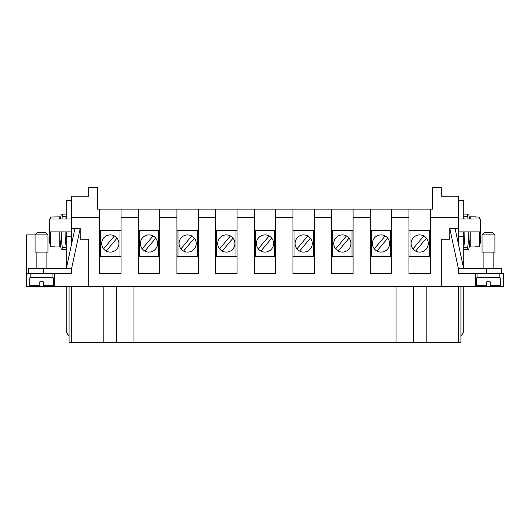 <?xml version="1.0" encoding="UTF-8"?>
<svg xmlns="http://www.w3.org/2000/svg" width="530" height="530" viewBox="0 0 530 530"><rect width="100%" height="100%" fill="white"/><g stroke="black" fill="none" stroke-linecap="round" stroke-linejoin="round"><path stroke-width="0.79" d="M463.75 286.485L463.75 329.461A8.593 8.593 0 0 1 460.954 335.801M488.461 234.916L482.015 234.916L484.162 232.769L492.754 232.769L494.907 234.916L488.461 234.916M494.907 234.916L494.907 252.108L482.015 252.108L482.015 234.916M499.85 273.593L499.85 277.462L477.073 277.462L477.073 273.593M486.739 285.2L486.739 286.054L486.739 285.2L476.642 285.2A0.861 0.861 0 0 0 477.503 286.054L486.739 286.054L486.739 281.761L490.177 281.761L490.177 286.054L490.177 285.2L490.177 286.054L499.419 286.054A0.861 0.861 0 0 0 500.28 285.2L490.177 285.2M500.28 285.2L500.28 277.892L476.642 277.892L476.642 285.2M69.046 335.801A8.593 8.593 0 0 1 66.25 329.461L66.25 286.485M47.985 234.916L45.838 232.769L37.246 232.769L35.093 234.916L47.985 234.916L47.985 252.108L35.093 252.108L35.093 234.916L26.5 234.916L26.5 286.485L54.431 286.485L54.431 273.593M30.15 273.593L30.15 277.462L52.927 277.462L52.927 273.593M29.72 285.2A0.861 0.861 0 0 0 30.581 286.054L39.823 286.054L39.823 281.761L43.261 281.761L43.261 286.054L43.261 285.2L53.358 285.2L53.358 277.892L29.72 277.892L29.72 285.2L39.823 285.2L39.823 286.054L34.019 286.054M43.261 286.054L52.496 286.054A0.861 0.861 0 0 0 53.358 285.2M65.124 231.908A107.61 107.61 0 0 0 66.25 247.424L62.308 247.424L62.308 249.743L61.222 249.743A112.93 112.93 0 0 1 59.804 231.908L59.804 246.953L54.431 246.953M59.804 219.016L59.804 216.869L50.39 217.022A85.92 85.92 0 0 0 50.059 219.016M49.635 234.061A85.403 85.403 0 0 1 49.608 231.908A85.403 85.403 0 0 0 49.635 234.061L49.118 234.061A85.92 85.92 0 0 0 50.39 246.794L50.39 231.908M50.39 219.016L50.39 217.022M50.39 246.794L54.431 246.794M60.539 219.016A112.93 112.93 0 0 1 61.222 214.08L62.308 214.08L62.308 216.399L66.25 216.399A107.61 107.61 0 0 0 65.899 219.016M62.308 247.424A111.519 111.519 0 0 1 61.222 231.908M61.97 219.016A111.519 111.519 0 0 1 62.308 216.399M468.778 231.908A111.519 111.519 0 0 1 467.692 247.424L463.75 247.424A107.61 107.61 0 0 0 464.876 231.908M464.101 219.016A107.61 107.61 0 0 0 463.75 216.399L467.692 216.399A111.519 111.519 0 0 1 468.03 219.016M469.461 219.016A112.93 112.93 0 0 0 468.778 214.08L463.75 214.08M463.75 249.743L468.778 249.743A112.93 112.93 0 0 0 470.196 231.908L470.196 246.953L475.569 246.953M475.569 216.869L470.196 216.869L470.196 219.016M106.199 251.068A8.593 8.593 0 0 0 117.024 238.169L106.199 251.068A8.593 8.593 0 0 1 103.569 248.861L114.394 235.956A8.593 8.593 0 0 1 117.024 238.169M114.394 235.956A8.593 8.593 0 0 0 103.569 248.861M144.875 251.068A8.593 8.593 0 0 0 155.701 238.169L144.875 251.068A8.593 8.593 0 0 1 142.245 248.861L153.071 235.956A8.593 8.593 0 0 1 155.701 238.169M153.071 235.956A8.593 8.593 0 0 0 142.245 248.861M183.552 251.068A8.593 8.593 0 0 0 194.377 238.169L183.552 251.068A8.593 8.593 0 0 1 180.922 248.861L191.747 235.956A8.593 8.593 0 0 1 194.377 238.169M191.747 235.956A8.593 8.593 0 0 0 180.922 248.861M222.229 251.068A8.593 8.593 0 0 0 233.054 238.169L222.229 251.068A8.593 8.593 0 0 1 219.592 248.861L230.417 235.956A8.593 8.593 0 0 1 233.054 238.169M230.417 235.956A8.593 8.593 0 0 0 219.592 248.861M260.906 251.068A8.593 8.593 0 0 0 271.731 238.169L260.906 251.068A8.593 8.593 0 0 1 258.269 248.861L269.094 235.956A8.593 8.593 0 0 1 271.731 238.169M269.094 235.956A8.593 8.593 0 0 0 258.269 248.861M299.582 251.068A8.593 8.593 0 0 0 310.408 238.169L299.582 251.068A8.593 8.593 0 0 1 296.946 248.861L307.771 235.956A8.593 8.593 0 0 1 310.408 238.169M307.771 235.956A8.593 8.593 0 0 0 296.946 248.861M338.253 251.068A8.593 8.593 0 0 0 349.078 238.169L338.253 251.068A8.593 8.593 0 0 1 335.623 248.861L346.448 235.956A8.593 8.593 0 0 1 349.078 238.169M346.448 235.956A8.593 8.593 0 0 0 335.623 248.861M376.929 251.068A8.593 8.593 0 0 0 387.755 238.169L376.929 251.068A8.593 8.593 0 0 1 374.299 248.861L385.125 235.956A8.593 8.593 0 0 1 387.755 238.169M385.125 235.956A8.593 8.593 0 0 0 374.299 248.861M415.606 251.068A8.593 8.593 0 0 0 426.431 238.169L415.606 251.068A8.593 8.593 0 0 1 412.976 248.861L423.801 235.956A8.593 8.593 0 0 1 426.431 238.169M423.801 235.956A8.593 8.593 0 0 0 412.976 248.861M34.828 286.485L34.828 286.915L48.25 286.915L48.25 286.485M41.539 286.485L41.539 286.915M26.5 273.593L28.216 273.593L28.216 268.438L71.623 268.438L80.215 228.47L80.215 239.215L88.808 239.215L88.808 286.485L54.431 286.485M475.569 273.593L475.569 286.485L503.5 286.485L503.5 273.593L501.784 273.593L501.784 268.438L458.377 268.438L449.784 228.47L458.377 228.47L458.377 217.731L430.446 217.731L430.446 273.593L408.961 273.593L408.961 217.731L391.769 217.731L391.769 273.593L370.284 273.593L370.284 217.731L353.093 217.731L353.093 273.593L331.608 273.593L331.608 217.731L314.416 217.731L314.416 273.593L292.931 273.593L292.931 217.731L275.746 217.731L275.746 273.593L254.254 273.593L254.254 217.731L237.069 217.731L237.069 273.593L215.584 273.593L215.584 217.731L198.392 217.731L198.392 273.593L176.907 273.593L176.907 217.731L159.715 217.731L159.715 273.593L138.231 273.593L138.231 217.731L121.039 217.731L121.039 273.593L99.554 273.593L99.554 217.731L71.623 217.731L71.623 228.47L80.215 228.47M475.569 286.485L441.192 286.485L441.192 239.215L449.784 239.215L449.784 228.47M88.808 286.485L441.192 286.485M480.392 231.908A85.403 85.403 0 0 1 480.365 234.061A85.403 85.403 0 0 0 480.392 231.908M479.942 219.016A85.92 85.92 0 0 0 479.61 217.022L475.569 217.022M480.882 229.762L480.511 229.762L480.882 229.762A85.92 85.92 0 0 0 480.511 223.6M480.882 234.061L480.365 234.061L480.882 234.061A85.92 85.92 0 0 1 479.61 246.794L479.61 231.908M475.569 246.794L479.61 246.794M479.61 219.016L479.61 217.022M458.596 219.016L480.511 219.016L480.511 231.908L458.596 231.908L458.377 205.7M467.692 216.399L467.692 214.08M463.75 219.016L463.75 200.539L458.377 200.539M463.75 268.438L463.75 231.908M467.692 249.743L467.692 247.424M49.489 223.6A85.92 85.92 0 0 0 49.118 229.762L49.489 229.762M66.25 214.08L62.308 214.08M62.308 249.743L66.25 249.743M71.404 219.016L49.489 219.016L49.489 231.908L71.404 231.908L71.623 205.7M66.25 268.438L66.25 231.908M66.25 219.016L66.25 200.539L71.623 200.539M71.404 231.908L71.404 244.913M74.942 228.47L66.349 268.438M71.623 243.913L71.623 228.47M71.623 217.731L71.623 196.246L88.808 196.246L88.808 187.647L97.407 187.647L97.407 209.138L430.446 209.138L430.446 217.731M71.404 236.208L66.25 236.208M28.216 273.593L71.623 273.593L71.623 268.438M458.596 231.908L458.596 244.913M455.058 228.47L463.651 268.438M430.446 209.138L432.593 209.138L432.593 187.647L441.192 187.647L441.192 196.246L458.377 196.246L458.377 217.731M458.377 228.47L458.377 243.913M458.596 236.208L463.75 236.208M501.784 273.593L458.377 273.593L458.377 268.438M197.319 256.361L197.319 230.663L177.981 230.663L177.981 256.361L197.319 256.361M274.666 256.361L274.666 230.663L255.334 230.663L255.334 256.361L274.666 256.361M352.019 256.361L352.019 230.663L332.681 230.663L332.681 256.361L352.019 256.361M429.373 256.361L429.373 230.663L410.034 230.663L410.034 256.361L429.373 256.361M430.446 256.407L408.961 256.407M408.961 230.623L430.446 230.623M391.769 256.407L370.284 256.407M370.284 230.623L391.769 230.623M353.093 256.407L331.608 256.407M331.608 230.623L353.093 230.623M314.416 256.407L292.931 256.407M292.931 230.623L314.416 230.623M275.746 256.407L254.254 256.407M254.254 230.623L275.746 230.623M237.069 256.407L215.584 256.407M215.584 230.623L237.069 230.623M198.392 256.407L176.907 256.407M176.907 230.623L198.392 230.623M159.715 256.407L138.231 256.407M138.231 230.623L159.715 230.623M408.961 217.731L408.961 209.138M391.769 209.138L391.769 217.731M370.284 217.731L370.284 209.138M353.093 209.138L353.093 217.731M331.608 217.731L331.608 209.138M314.416 209.138L314.416 217.731M292.931 217.731L292.931 209.138M275.746 209.138L275.746 217.731M254.254 217.731L254.254 209.138M237.069 209.138L237.069 217.731M215.584 217.731L215.584 209.138M198.392 209.138L198.392 217.731M176.907 217.731L176.907 209.138M159.715 209.138L159.715 217.731M138.231 217.731L138.231 209.138M121.039 209.138L121.039 217.731M121.039 256.407L99.554 256.407M99.554 230.623L121.039 230.623M99.554 217.731L99.554 209.138M79.354 196.246L88.808 196.246M441.192 196.246L450.646 196.246M69.046 286.485L69.046 342.353L460.954 342.353L460.954 286.485M458.549 342.353L458.549 286.485M426.147 342.353L426.147 286.485M413.254 342.353L413.254 286.485M396.069 342.353L396.069 286.485M133.931 342.353L133.931 286.485M116.746 342.353L116.746 286.485M103.853 342.353L103.853 286.485M71.451 342.353L71.451 286.485M390.696 256.361L390.696 230.663L371.358 230.663L371.358 256.361L390.696 256.361M313.343 256.361L313.343 230.663L294.004 230.663L294.004 256.361L313.343 256.361M235.996 256.361L235.996 230.663L216.657 230.663L216.657 256.361L235.996 256.361M158.642 256.361L158.642 230.663L139.304 230.663L139.304 256.361L158.642 256.361M119.966 256.361L119.966 230.663L100.627 230.663L100.627 256.361L119.966 256.361M43.261 273.593L43.261 268.438M486.739 273.593L486.739 268.438M483.088 268.438L483.088 252.108M483.088 277.892L483.088 277.462M36.166 268.438L36.166 252.108M36.166 277.892L36.166 277.462M46.912 277.892L46.912 277.462M46.912 268.438L46.912 252.108M493.834 277.462L493.834 277.892M493.834 252.108L493.834 268.438"/></g></svg>

